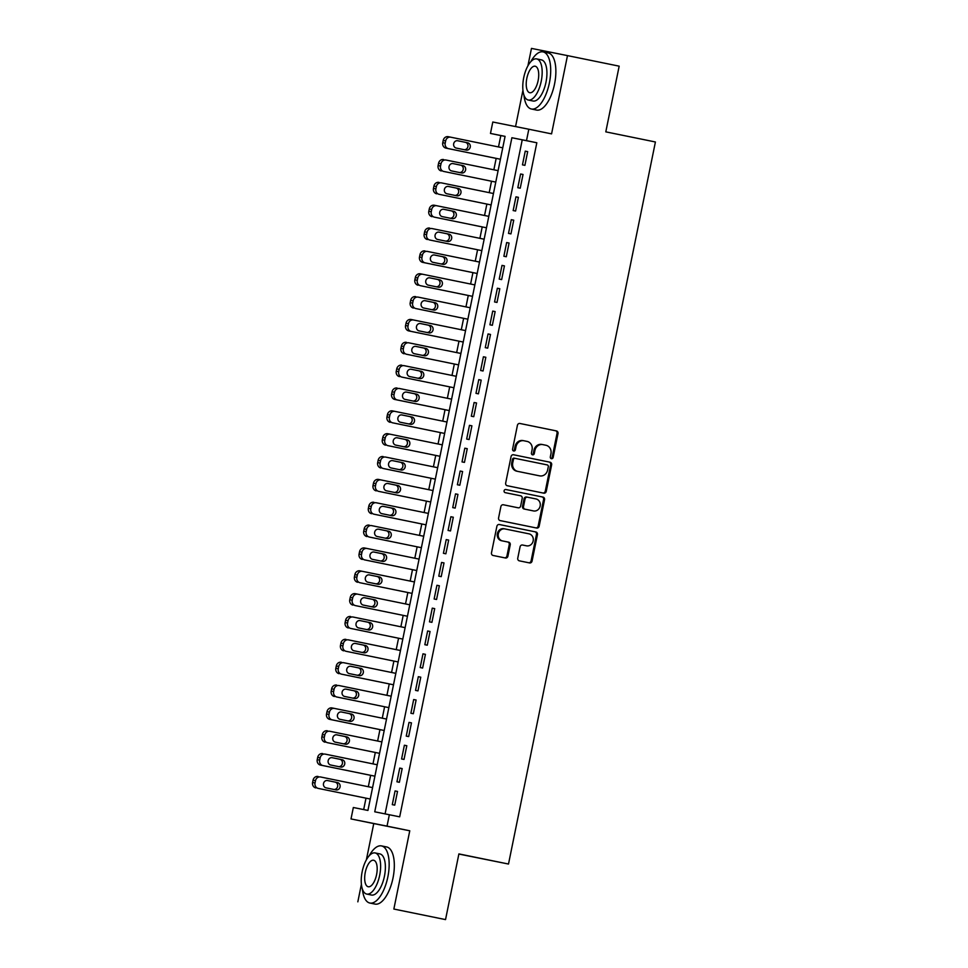 <?xml version="1.0" encoding="UTF-8"?>
<svg xmlns="http://www.w3.org/2000/svg" width="968" height="968" viewBox="0 0 968 968"><rect width="100%" height="100%" fill="white"/><g stroke="black" fill="none" stroke-linecap="round" stroke-linejoin="round"><path stroke-width="1.45" d="M551.421 458.699L551.421 458.699A1.597 1.452 101.3 0 0 553.164 457.416L558.004 433.591A2.287 2.069 101.3 0 0 556.431 430.929L519.913 423.476A2.287 2.069 101.3 0 0 517.42 425.303L512.58 449.128A1.597 1.452 101.3 0 0 513.681 450.991L513.681 450.991A1.597 1.452 101.3 0 0 515.424 449.709L516.041 446.623A7.321 6.631 101.3 0 1 523.978 440.767A7.321 6.631 101.3 0 1 524.003 440.779L527.04 441.396A7.321 6.631 101.3 0 1 532.073 449.902L531.444 452.988A1.597 1.452 101.3 0 0 532.557 454.851A1.597 1.452 101.3 0 0 534.288 453.569L534.917 450.483A7.321 6.631 101.3 0 1 542.842 444.627L545.916 445.256A7.321 6.631 101.3 0 1 550.949 453.75L550.32 456.836A1.597 1.452 101.3 0 0 551.421 458.699M550.961 458.505A1.597 1.452 101.3 0 0 552.183 457.223L557.036 433.398A2.287 2.069 101.3 0 0 555.463 430.736L519.792 423.452M513.221 450.798A1.597 1.452 101.3 0 0 514.444 449.515L515.073 446.429L516.041 446.623M532.085 454.657A1.597 1.452 101.3 0 0 533.32 453.375L533.949 450.289L534.917 450.483M517.759 558.173A2.287 2.069 101.3 0 0 519.332 560.835L529.581 562.928A2.287 2.069 101.3 0 0 532.061 561.089L537.446 534.626A2.287 2.069 101.3 0 0 535.873 531.976L499.355 524.511A2.287 2.069 101.3 0 0 496.874 526.338L491.49 552.813A2.287 2.069 101.3 0 0 493.063 555.463L505.429 557.991A2.287 2.069 101.3 0 0 507.922 556.164L510.221 544.839A2.287 2.069 101.3 0 0 508.648 542.177L502.513 540.931A6.123 5.542 101.3 0 1 504.933 528.927L529 533.84A6.123 5.542 101.3 0 1 526.58 545.843A6.123 5.542 101.3 0 1 526.556 545.831L522.551 545.02A2.287 2.069 101.3 0 0 520.07 546.847L517.759 558.173M504.957 528.927A6.123 5.542 101.3 0 0 504.933 528.927L503.965 528.734A6.123 5.542 101.3 0 0 503.965 528.734A6.123 5.542 101.3 0 0 501.545 540.737L502.513 540.931M542.866 444.627A7.321 6.631 101.3 0 0 542.842 444.627L541.874 444.433A7.321 6.631 101.3 0 0 541.874 444.433A7.321 6.631 101.3 0 0 533.949 450.289M389.354 814.717L387.031 826.14L351.009 818.94L353.332 807.506L367.937 810.434L505.078 136.367L490.474 133.439L492.797 122.016L528.818 129.228L526.495 140.65L511.89 137.734L374.749 811.801L399.687 816.835L536.829 142.768L526.495 140.65M528.818 129.228L551.566 133.874L567.478 55.612L619.169 66.163L605.799 131.854L655.409 141.981L508.502 864.037L458.892 853.909L445.534 919.6L393.855 909.049L409.766 830.786L387.031 826.14M543.774 493.172L543.774 493.172A2.287 2.069 101.3 0 0 546.255 491.345L551.639 464.87A2.287 2.069 101.3 0 0 550.066 462.22L513.548 454.766A2.287 2.069 101.3 0 0 513.536 454.754A2.287 2.069 101.3 0 0 511.056 456.594L505.671 483.056A2.287 2.069 101.3 0 0 507.244 485.718L543.774 493.172M544.548 499.754L539.164 526.217A2.287 2.069 101.3 0 1 536.683 528.044A2.287 2.069 101.3 0 0 536.683 528.044L500.154 520.59A2.287 2.069 101.3 0 1 498.58 517.928L500.879 506.603A2.287 2.069 101.3 0 1 503.36 504.776A2.287 2.069 101.3 0 0 503.36 504.776L518.183 507.801A2.287 2.069 101.3 0 0 520.663 505.974L522.2 498.459A2.287 2.069 101.3 0 0 520.627 495.798L505.199 492.651A1.597 1.452 101.3 0 1 504.098 490.8A1.597 1.452 101.3 0 1 505.841 489.518L542.975 497.092A2.287 2.069 101.3 0 1 544.548 499.754L543.568 499.561L538.184 526.023L539.164 526.217M445.534 919.6L393.855 909.049M567.478 55.612L531.468 48.4L527.911 65.836M524.898 165.346L527.681 151.637L525.249 151.141L522.466 164.85L524.898 165.346M520.24 188.191L523.035 174.482L520.602 173.998L517.807 187.707L520.24 188.191M515.593 211.036L518.388 197.327L515.956 196.843L513.161 210.552L515.593 211.036M510.947 233.893L513.742 220.184L511.298 219.7L508.515 233.409L510.947 233.893M506.3 256.738L509.083 243.028L506.651 242.544L503.868 256.254L506.3 256.738M501.654 279.595L504.437 265.885L502.005 265.389L499.222 279.099L501.654 279.595M496.995 302.439L499.791 288.73L497.358 288.246L494.563 301.956L496.995 302.439M492.349 325.296L495.144 311.575L492.712 311.091L489.917 324.8L492.349 325.296M487.703 348.141L490.498 334.432L488.053 333.948L485.271 347.657L487.703 348.141M483.056 370.986L485.839 357.277L483.407 356.793L480.624 370.502L483.056 370.986M478.41 393.843L481.193 380.134L478.761 379.637L475.978 393.347L478.41 393.843M473.751 416.688L476.546 402.978L474.114 402.494L471.319 416.204L473.751 416.688M469.105 439.545L471.9 425.823L469.468 425.339L466.673 439.048L469.105 439.545M464.459 462.389L467.254 448.68L464.809 448.196L462.026 461.905L464.459 462.389M459.812 485.234L462.595 471.525L460.163 471.041L457.38 484.75L459.812 485.234M455.166 508.091L457.949 494.382L455.517 493.886L452.734 507.607L455.166 508.091M450.507 530.936L453.302 517.227L450.87 516.743L448.075 530.452L450.507 530.936M445.861 553.793L448.656 540.083L446.224 539.587L443.429 553.297L445.861 553.793M441.214 576.638L444.009 562.928L441.565 562.444L438.782 576.154L441.214 576.638M436.568 599.482L439.351 585.773L436.919 585.289L434.136 598.998L436.568 599.482M431.922 622.339L434.705 608.63L432.272 608.146L429.489 621.855L431.922 622.339M427.263 645.184L430.058 631.475L427.626 630.991L424.831 644.7L427.263 645.184M422.617 668.041L425.412 654.332L422.98 653.836L420.185 667.545L422.617 668.041M417.97 690.886L420.765 677.176L418.321 676.692L415.538 690.402L417.97 690.886M413.324 713.731L416.107 700.021L413.675 699.537L410.892 713.247L413.324 713.731M408.678 736.587L411.461 722.878L409.028 722.394L406.245 736.104L408.678 736.587M404.019 759.432L406.814 745.723L404.382 745.239L401.587 758.948L404.019 759.432M399.373 782.289L402.168 768.58L399.736 768.084L396.94 781.793L399.373 782.289M536.829 142.768L522.236 139.84L385.095 813.87M395.077 790.941L392.294 804.65L394.726 805.134L397.521 791.425L395.077 790.941L397.509 791.437M505.066 136.403L500.819 135.556L498.496 146.942M496.173 158.377L493.849 169.787M491.526 181.222L489.203 192.644M486.868 204.079L484.544 215.489M482.221 226.923L479.898 238.346M477.575 249.768L475.252 261.191M472.928 272.625L470.605 284.035M468.282 295.47L465.959 306.892M463.624 318.327L461.3 329.737M458.977 341.172L456.654 352.594M454.331 364.029L452.008 375.439M449.684 386.873L447.361 398.284M445.038 409.718L442.715 421.14M440.379 432.575L438.056 443.985M435.733 455.42L433.41 466.842M431.087 478.277L428.764 489.687M426.44 501.121L424.117 512.532M421.794 523.966L419.471 535.389M417.135 546.823L414.812 558.234M412.489 569.668L410.166 581.09M407.843 592.525L405.519 603.935M403.196 615.37L400.873 626.78M398.55 638.215L396.227 649.637M393.891 661.071L391.568 672.482M389.245 683.916L386.922 695.339M384.599 706.773L382.275 718.183M379.952 729.618L377.629 741.04M375.306 752.463L372.983 763.885M370.647 775.32L368.324 786.73M366.001 798.164L363.678 809.575M458.868 854.042L508.502 864.037M409.766 830.786L373.757 823.574L366.364 859.862M361.391 884.316L357.833 901.837M373.757 823.574L351.009 818.94M500.819 135.556L490.474 133.439M522.938 90.29L515.557 126.578M522.236 139.84L511.89 137.734M525.249 151.141L527.681 151.637M520.602 173.998L523.035 174.494M515.956 196.843L518.388 197.339M511.298 219.7L513.73 220.196M506.651 242.544L509.083 243.041M502.005 265.389L504.437 265.885M497.358 288.246L499.791 288.742M492.712 311.091L495.144 311.587M488.053 333.948L490.486 334.444M483.407 356.793L485.839 357.289M478.761 379.637L481.193 380.134M474.114 402.494L476.546 402.99M469.468 425.339L471.9 425.835M464.809 448.196L467.241 448.692M460.163 471.041L462.595 471.537M455.517 493.886L457.949 494.382M450.87 516.743L453.302 517.239M446.224 539.587L448.656 540.083M441.565 562.444L443.997 562.94M436.919 585.289L439.351 585.785M432.272 608.146L434.705 608.642M427.626 630.991L430.058 631.487M422.98 653.836L425.412 654.332M418.321 676.692L420.753 677.189M413.675 699.537L416.107 700.033M409.028 722.394L411.461 722.89M404.382 745.239L406.814 745.735M399.736 768.084L402.168 768.58M523.954 440.767L523.023 440.585A7.321 6.631 101.3 0 0 522.998 440.573A7.321 6.631 101.3 0 0 515.073 446.429M542.915 492.99A2.287 2.069 101.3 0 0 545.286 491.151L550.671 464.676A2.287 2.069 101.3 0 0 549.098 462.026L513.427 454.742M548.299 466.757A1.597 1.452 101.3 0 0 547.198 464.906L515.133 458.36A1.597 1.452 101.3 0 0 513.403 459.643L512.737 462.885A7.321 6.631 101.3 0 0 517.771 471.392L539.684 475.869A7.321 6.631 101.3 0 0 539.708 475.869A7.321 6.631 101.3 0 0 547.634 470.012L548.299 466.757M514.165 458.166L515.133 458.36L514.165 458.166A1.597 1.452 101.3 0 0 512.423 459.437L513.403 459.643M539.708 475.869L538.728 475.675A7.321 6.631 101.3 0 0 538.752 475.675A7.321 6.631 101.3 0 1 538.716 475.675L516.803 471.198A7.321 6.631 101.3 0 1 511.769 462.692L512.423 459.437M535.824 527.875A2.287 2.069 101.3 0 0 538.184 526.023M503.251 504.751L517.214 507.607A2.287 2.069 101.3 0 0 517.227 507.607L518.183 507.801L517.214 507.607M505.744 489.493L542.975 497.092M526.544 497.02L527.512 497.213L526.544 497.02A2.287 2.069 101.3 0 0 524.063 498.847L522.538 506.361A2.287 2.069 101.3 0 0 524.111 509.011L533.574 510.947A6.123 5.542 101.3 0 0 533.574 510.947A6.123 5.542 101.3 0 0 535.994 498.944L527.524 497.213A2.287 2.069 101.3 0 0 525.043 499.04L523.506 506.554A2.287 2.069 101.3 0 0 525.079 509.204L532.582 510.741A6.123 5.542 101.3 0 0 532.594 510.753A6.123 5.542 101.3 0 0 532.618 510.753M543.568 499.561A2.287 2.069 101.3 0 0 541.995 496.899M526.58 545.843L525.6 545.649A6.123 5.542 101.3 0 0 525.624 545.649A6.123 5.542 101.3 0 1 525.588 545.637L522.43 544.996M504.582 557.822A2.287 2.069 101.3 0 0 506.942 555.971L509.253 544.645A2.287 2.069 101.3 0 0 507.68 541.983L501.545 540.737M528.722 562.747A2.287 2.069 101.3 0 0 531.093 560.895L536.478 534.433A2.287 2.069 101.3 0 0 534.905 531.771L499.234 524.499M500.432 159.236L448.39 148.612A4.659 4.223 101.3 0 1 445.195 143.191L445.655 140.917A4.659 4.223 101.3 0 1 450.701 137.178A4.659 4.223 101.3 0 1 450.713 137.19L502.755 147.814M500.42 159.248L445.958 148.128A4.659 4.223 -78.7 0 1 442.751 142.707L443.223 140.421A4.659 4.223 -78.7 0 1 448.269 136.694A4.659 4.223 -78.7 0 1 448.281 136.694L450.689 137.178M463.987 149.653A3.727 3.376 101.3 0 0 465.233 142.296L457.501 140.723M456.255 148.068L466.177 150.1A3.727 3.376 101.3 0 0 466.189 150.1A3.727 3.376 101.3 0 0 467.665 142.792L457.743 140.759A3.727 3.376 101.3 0 0 457.731 140.759A3.727 3.376 101.3 0 0 456.255 148.068M523.954 95.118A29.149 12.415 -78.5 0 0 531.396 108.997A29.149 12.415 -78.5 0 0 549.4 82.885A29.149 12.415 -78.5 0 0 543.06 51.885A29.149 12.415 -78.5 0 0 530.766 61.734M531.396 108.997L536.562 110.062A29.149 12.415 -78.5 0 0 554.567 83.938A29.149 12.415 -78.5 0 0 548.227 52.938L543.06 51.885M536.671 58.915L541.427 59.883A20.981 8.93 101.5 0 1 545.988 82.195A20.981 8.93 101.5 0 1 533.029 101.011L528.274 100.031A20.981 8.93 -78.5 0 0 541.233 81.227A20.981 8.93 -78.5 0 0 536.671 58.915A20.981 8.93 -78.5 0 0 523.712 77.718A20.981 8.93 -78.5 0 0 528.274 100.031M526.822 78.347A13.528 5.76 -78.5 0 0 529.762 92.722A13.528 5.76 -78.5 0 0 538.123 80.598A13.528 5.76 -78.5 0 0 535.183 66.223A13.528 5.76 -78.5 0 0 526.822 78.347M362.407 889.156A29.149 12.415 -78.5 0 0 369.849 903.035A29.149 12.415 -78.5 0 0 387.853 876.911A29.149 12.415 -78.5 0 0 381.513 845.911A29.149 12.415 -78.5 0 0 369.219 855.76M369.849 903.035L375.015 904.088A29.149 12.415 -78.5 0 0 393.02 877.964A29.149 12.415 -78.5 0 0 386.68 846.964L381.513 845.911M375.124 852.941L379.879 853.909A20.981 8.93 101.5 0 1 384.441 876.221A20.981 8.93 101.5 0 1 371.482 895.037L366.727 894.069A20.981 8.93 -78.5 0 0 379.686 875.254A20.981 8.93 -78.5 0 0 375.124 852.941A20.981 8.93 -78.5 0 0 362.165 871.745A20.981 8.93 -78.5 0 0 366.727 894.069M365.275 872.374A13.528 5.76 -78.5 0 0 368.215 886.749A13.528 5.76 -78.5 0 0 376.576 874.636A13.528 5.76 -78.5 0 0 373.636 860.25A13.528 5.76 -78.5 0 0 365.275 872.374M443.743 171.457L495.773 182.093L443.743 171.457A4.659 4.223 101.3 0 1 440.537 166.048L441.009 163.761A4.659 4.223 101.3 0 1 446.054 160.035A4.659 4.223 101.3 0 0 446.054 160.035L498.109 170.658M459.328 172.498A3.727 3.376 101.3 0 0 460.586 165.153L452.855 163.568M441.311 170.973A4.659 4.223 -78.7 0 1 438.105 165.564L438.577 163.277A4.659 4.223 -78.7 0 1 443.622 159.551A4.659 4.223 -78.7 0 1 443.634 159.551L443.622 159.551M451.608 170.925L461.53 172.945A3.727 3.376 101.3 0 0 461.542 172.957A3.727 3.376 101.3 0 0 463.019 165.637L453.097 163.616A3.727 3.376 101.3 0 0 453.084 163.604A3.727 3.376 101.3 0 0 451.608 170.925M439.097 194.314L491.127 204.938L439.097 194.314A4.659 4.223 101.3 0 1 435.89 188.893L436.362 186.606A4.659 4.223 101.3 0 1 441.408 182.879A4.659 4.223 101.3 0 0 441.408 182.879L493.45 193.515M454.682 195.354A3.727 3.376 101.3 0 0 455.928 187.998L448.208 186.425M436.665 193.818A4.659 4.223 -78.7 0 1 433.458 188.409L433.918 186.122A4.659 4.223 -78.7 0 1 438.976 182.395A4.659 4.223 -78.7 0 1 438.988 182.395L438.976 182.395M446.962 193.769L456.884 195.802A3.727 3.376 101.3 0 0 456.896 195.802A3.727 3.376 101.3 0 0 458.372 188.482L448.45 186.461A3.727 3.376 101.3 0 0 448.438 186.461A3.727 3.376 101.3 0 0 446.962 193.769M434.45 217.159L486.481 227.795L434.45 217.159A4.659 4.223 101.3 0 1 431.244 211.75L431.704 209.463A4.659 4.223 101.3 0 1 436.762 205.736A4.659 4.223 101.3 0 0 436.762 205.736L488.804 216.36M450.035 218.199A3.727 3.376 101.3 0 0 451.282 210.855L443.562 209.269M432.018 216.675A4.659 4.223 -78.7 0 1 428.812 211.254L429.272 208.979A4.659 4.223 -78.7 0 1 434.329 205.24A4.659 4.223 -78.7 0 1 434.342 205.252L436.737 205.724M442.303 216.626L452.225 218.647A3.727 3.376 101.3 0 0 452.238 218.647A3.727 3.376 101.3 0 0 453.714 211.339L443.792 209.306A3.727 3.376 101.3 0 0 443.78 209.306A3.727 3.376 101.3 0 0 442.303 216.626M429.804 240.016L481.834 250.639L429.804 240.016A4.659 4.223 101.3 0 1 426.598 234.595L427.057 232.308A4.659 4.223 101.3 0 1 432.103 228.581A4.659 4.223 101.3 0 1 432.127 228.581L484.157 239.205M445.389 241.056A3.727 3.376 101.3 0 0 446.635 233.699L438.903 232.126M427.36 239.519A4.659 4.223 -78.7 0 1 424.166 234.111L424.625 231.824A4.659 4.223 -78.7 0 1 429.671 228.097A4.659 4.223 -78.7 0 1 429.695 228.097L429.671 228.097M437.657 239.471L447.579 241.504A3.727 3.376 101.3 0 0 447.591 241.504A3.727 3.376 101.3 0 0 449.067 234.183L439.145 232.163A3.727 3.376 101.3 0 0 439.133 232.163A3.727 3.376 101.3 0 0 437.657 239.471M477.188 273.484L425.146 262.86A4.659 4.223 101.3 0 1 421.951 257.44L422.411 255.165A4.659 4.223 101.3 0 1 427.457 251.426A4.659 4.223 101.3 0 1 427.469 251.438L479.511 262.062M477.176 273.496L422.714 262.376A4.659 4.223 -78.7 0 1 419.507 256.956L419.979 254.669A4.659 4.223 -78.7 0 1 425.025 250.942A4.659 4.223 -78.7 0 1 425.037 250.942L425.025 250.942M440.743 263.901A3.727 3.376 101.3 0 0 441.989 256.544L434.257 254.971M433.011 262.328L442.933 264.349A3.727 3.376 101.3 0 0 442.945 264.349A3.727 3.376 101.3 0 0 444.421 257.04L434.499 255.007A3.727 3.376 101.3 0 0 434.487 255.007A3.727 3.376 101.3 0 0 433.011 262.328M420.499 285.705L472.529 296.341L420.499 285.705A4.659 4.223 101.3 0 1 417.293 280.296L417.765 278.01A4.659 4.223 101.3 0 1 422.81 274.283A4.659 4.223 101.3 0 0 422.81 274.283L474.864 284.907M436.084 286.746A3.727 3.376 101.3 0 0 437.342 279.401L429.611 277.816M418.067 285.221A4.659 4.223 -78.7 0 1 414.861 279.812L415.332 277.526A4.659 4.223 -78.7 0 1 420.378 273.799A4.659 4.223 -78.7 0 1 420.39 273.799L422.798 274.283M428.364 285.173L438.286 287.193A3.727 3.376 101.3 0 0 438.298 287.206A3.727 3.376 101.3 0 0 439.774 279.885L429.852 277.864A3.727 3.376 101.3 0 0 429.84 277.852A3.727 3.376 101.3 0 0 428.364 285.173M415.853 308.562L467.883 319.198L415.853 308.562A4.659 4.223 101.3 0 1 412.646 303.141L413.118 300.854A4.659 4.223 101.3 0 1 418.164 297.128A4.659 4.223 101.3 0 0 418.164 297.128L470.206 307.763M431.438 309.603A3.727 3.376 101.3 0 0 432.684 302.246L424.964 300.673M413.421 308.066A4.659 4.223 -78.7 0 1 410.214 302.657L410.674 300.37A4.659 4.223 -78.7 0 1 415.732 296.644A4.659 4.223 -78.7 0 1 415.744 296.644L415.732 296.644M423.718 308.018L433.64 310.05A3.727 3.376 101.3 0 0 433.652 310.05A3.727 3.376 101.3 0 0 435.128 302.73L425.206 300.709A3.727 3.376 101.3 0 0 425.194 300.709A3.727 3.376 101.3 0 0 423.718 308.018M463.236 342.031L411.206 331.407A4.659 4.223 101.3 0 1 408 325.998L408.46 323.711A4.659 4.223 101.3 0 1 413.517 319.984A4.659 4.223 101.3 0 0 413.517 319.984L465.56 330.608M463.236 342.043L408.774 330.923A4.659 4.223 -78.7 0 1 405.568 325.502L406.028 323.227A4.659 4.223 -78.7 0 1 411.085 319.488A4.659 4.223 -78.7 0 1 411.097 319.5L413.493 319.972L411.085 319.488M426.791 332.447A3.727 3.376 101.3 0 0 428.037 325.103L420.318 323.518M419.059 330.874L428.981 332.895A3.727 3.376 101.3 0 0 428.993 332.895A3.727 3.376 101.3 0 0 430.47 325.587L420.548 323.554A3.727 3.376 101.3 0 0 420.536 323.554A3.727 3.376 101.3 0 0 419.059 330.874M406.56 354.264L458.59 364.888L406.56 354.264A4.659 4.223 101.3 0 1 403.353 348.843L403.813 346.556A4.659 4.223 101.3 0 1 408.859 342.829A4.659 4.223 101.3 0 0 408.859 342.829L460.913 353.453M422.145 355.304A3.727 3.376 101.3 0 0 423.391 347.948L415.659 346.375M404.116 353.768A4.659 4.223 -78.7 0 1 400.921 348.359L401.381 346.072A4.659 4.223 -78.7 0 1 406.427 342.345A4.659 4.223 -78.7 0 1 406.451 342.345L406.427 342.345M414.413 353.719L424.335 355.752A3.727 3.376 101.3 0 0 424.347 355.752A3.727 3.376 101.3 0 0 425.823 348.432L415.901 346.411A3.727 3.376 101.3 0 0 415.889 346.411A3.727 3.376 101.3 0 0 414.413 353.719M401.901 377.109L453.931 387.744L401.901 377.109A4.659 4.223 101.3 0 1 398.707 371.7L399.167 369.413A4.659 4.223 101.3 0 1 404.213 365.686A4.659 4.223 101.3 0 0 404.213 365.686L456.267 376.31M417.498 378.149A3.727 3.376 101.3 0 0 418.745 370.792L411.013 369.219M399.469 376.625A4.659 4.223 -78.7 0 1 396.263 371.204L396.735 368.917A4.659 4.223 -78.7 0 1 401.781 365.19A4.659 4.223 -78.7 0 1 401.793 365.19L401.781 365.19M409.766 376.576L419.689 378.597A3.727 3.376 101.3 0 0 419.701 378.597A3.727 3.376 101.3 0 0 421.177 371.288L411.255 369.256A3.727 3.376 101.3 0 0 411.243 369.256A3.727 3.376 101.3 0 0 409.766 376.576M449.285 410.577L397.255 399.953A4.659 4.223 101.3 0 1 394.049 394.545L394.521 392.258A4.659 4.223 101.3 0 1 399.566 388.531A4.659 4.223 101.3 0 1 399.578 388.531L451.608 399.155M449.285 410.589L394.823 399.469A4.659 4.223 -78.7 0 1 391.616 394.061L392.088 391.774A4.659 4.223 -78.7 0 1 397.134 388.047A4.659 4.223 -78.7 0 1 397.146 388.047L397.134 388.047M412.84 400.994A3.727 3.376 101.3 0 0 414.098 393.649L406.366 392.064M405.12 399.421L415.042 401.442A3.727 3.376 101.3 0 0 415.054 401.454A3.727 3.376 101.3 0 0 416.53 394.133L406.608 392.113A3.727 3.376 101.3 0 0 406.596 392.113A3.727 3.376 101.3 0 0 405.12 399.421M392.609 422.81L444.639 433.446L392.609 422.81A4.659 4.223 101.3 0 1 389.402 417.389L389.874 415.103A4.659 4.223 101.3 0 1 394.92 411.376A4.659 4.223 101.3 0 0 394.92 411.376L446.962 422.012M408.194 423.851A3.727 3.376 101.3 0 0 409.44 416.494L401.72 414.921M390.177 422.326A4.659 4.223 -78.7 0 1 386.97 416.906L387.43 414.619A4.659 4.223 -78.7 0 1 392.488 410.892A4.659 4.223 -78.7 0 1 392.5 410.892L394.908 411.376M400.474 422.266L410.396 424.299A3.727 3.376 101.3 0 0 410.408 424.299A3.727 3.376 101.3 0 0 411.884 416.99L401.962 414.957A3.727 3.376 101.3 0 0 401.95 414.957A3.727 3.376 101.3 0 0 400.474 422.266M387.962 445.655L439.992 456.291L387.962 445.655A4.659 4.223 101.3 0 1 384.756 440.246L385.216 437.959A4.659 4.223 101.3 0 1 390.273 434.233A4.659 4.223 101.3 0 0 390.273 434.233L442.315 444.856M403.547 446.696A3.727 3.376 101.3 0 0 404.793 439.351L397.074 437.766M385.53 445.171A4.659 4.223 -78.7 0 1 382.324 439.75L382.784 437.476A4.659 4.223 -78.7 0 1 387.841 433.737A4.659 4.223 -78.7 0 1 387.853 433.749L390.249 434.221M395.815 445.123L405.737 447.143A3.727 3.376 101.3 0 0 405.749 447.143A3.727 3.376 101.3 0 0 407.226 439.835L397.304 437.814A3.727 3.376 101.3 0 0 397.291 437.802A3.727 3.376 101.3 0 0 395.815 445.123M383.316 468.512L435.346 479.136L383.316 468.512A4.659 4.223 101.3 0 1 380.109 463.091L380.569 460.804A4.659 4.223 101.3 0 1 385.615 457.077A4.659 4.223 101.3 0 0 385.615 457.077L437.669 467.701M398.901 469.553A3.727 3.376 101.3 0 0 400.147 462.196L392.415 460.623M380.872 468.016A4.659 4.223 -78.7 0 1 377.677 462.607L378.137 460.32A4.659 4.223 -78.7 0 1 383.183 456.594A4.659 4.223 -78.7 0 1 383.207 456.594L383.183 456.594M391.169 467.967L401.091 470A3.727 3.376 101.3 0 0 401.103 470A3.727 3.376 101.3 0 0 402.579 462.68L392.657 460.659A3.727 3.376 101.3 0 0 392.645 460.659A3.727 3.376 101.3 0 0 391.169 467.967M378.657 491.357L430.687 501.993L378.657 491.357A4.659 4.223 101.3 0 1 375.463 485.948L375.923 483.661A4.659 4.223 101.3 0 1 380.969 479.934A4.659 4.223 101.3 0 0 380.969 479.934L433.023 490.558M394.254 492.397A3.727 3.376 101.3 0 0 395.501 485.053L387.769 483.468M376.225 490.873A4.659 4.223 -78.7 0 1 373.019 485.452L373.491 483.165A4.659 4.223 -78.7 0 1 378.536 479.438A4.659 4.223 -78.7 0 1 378.548 479.45L380.956 479.922L378.536 479.438M386.522 490.824L396.444 492.845A3.727 3.376 101.3 0 0 396.456 492.845A3.727 3.376 101.3 0 0 397.933 485.537L388.011 483.504A3.727 3.376 101.3 0 0 387.999 483.504A3.727 3.376 101.3 0 0 386.522 490.824M374.011 514.202L426.041 524.837L374.011 514.202A4.659 4.223 101.3 0 1 370.804 508.793L371.276 506.506A4.659 4.223 101.3 0 1 376.322 502.779A4.659 4.223 101.3 0 0 376.322 502.779L428.364 513.403M389.596 515.242A3.727 3.376 101.3 0 0 390.854 507.897L383.122 506.324M371.579 513.718A4.659 4.223 -78.7 0 1 368.372 508.309L368.844 506.022A4.659 4.223 -78.7 0 1 373.89 502.295A4.659 4.223 -78.7 0 1 373.902 502.295L373.89 502.295M381.876 513.669L391.798 515.69A3.727 3.376 101.3 0 0 391.81 515.702A3.727 3.376 101.3 0 0 393.286 508.381L383.364 506.361A3.727 3.376 101.3 0 0 383.352 506.361A3.727 3.376 101.3 0 0 381.876 513.669M369.365 537.058L421.395 547.694L369.365 537.058A4.659 4.223 101.3 0 1 366.158 531.638L366.63 529.363A4.659 4.223 101.3 0 1 371.676 525.624A4.659 4.223 101.3 0 1 371.688 525.636L423.718 536.26M384.949 538.099A3.727 3.376 101.3 0 0 386.196 530.742L378.476 529.169M366.933 536.574A4.659 4.223 -78.7 0 1 363.726 531.154L364.186 528.867A4.659 4.223 -78.7 0 1 369.244 525.14A4.659 4.223 -78.7 0 1 369.256 525.14L369.244 525.14M377.23 536.514L387.152 538.547A3.727 3.376 101.3 0 0 387.164 538.547A3.727 3.376 101.3 0 0 388.64 531.238L378.718 529.206A3.727 3.376 101.3 0 0 378.706 529.206A3.727 3.376 101.3 0 0 377.23 536.514M364.718 559.903L416.748 570.539L364.718 559.903A4.659 4.223 101.3 0 1 361.512 554.495L361.971 552.208A4.659 4.223 101.3 0 1 367.029 548.481A4.659 4.223 101.3 0 0 367.029 548.481L419.071 559.105M380.303 560.944A3.727 3.376 101.3 0 0 381.549 553.599L373.829 552.014M362.286 559.419A4.659 4.223 -78.7 0 1 359.08 554.011L359.539 551.724A4.659 4.223 -78.7 0 1 364.597 547.997A4.659 4.223 -78.7 0 1 364.609 547.997L367.005 548.481M372.571 559.371L382.493 561.392A3.727 3.376 101.3 0 0 382.505 561.392A3.727 3.376 101.3 0 0 383.981 554.083L374.059 552.062A3.727 3.376 101.3 0 0 374.047 552.05A3.727 3.376 101.3 0 0 372.571 559.371M360.072 582.76L412.102 593.384L360.072 582.76A4.659 4.223 101.3 0 1 356.865 577.339L357.325 575.053A4.659 4.223 101.3 0 1 362.371 571.326A4.659 4.223 101.3 0 0 362.371 571.326L414.425 581.949M375.657 583.801A3.727 3.376 101.3 0 0 376.903 576.444L369.171 574.871M357.628 582.264A4.659 4.223 -78.7 0 1 354.433 576.855L354.893 574.568A4.659 4.223 -78.7 0 1 359.939 570.842A4.659 4.223 -78.7 0 1 359.963 570.842L362.359 571.326M367.925 582.216L377.847 584.249A3.727 3.376 101.3 0 0 377.859 584.249A3.727 3.376 101.3 0 0 379.335 576.928L369.413 574.907A3.727 3.376 101.3 0 0 369.401 574.907A3.727 3.376 101.3 0 0 367.925 582.216M355.413 605.605L407.443 616.241L355.413 605.605A4.659 4.223 101.3 0 1 352.219 600.196L352.679 597.909A4.659 4.223 101.3 0 1 357.724 594.183A4.659 4.223 101.3 0 0 357.724 594.183L409.779 604.806M371.01 606.646A3.727 3.376 101.3 0 0 372.256 599.301L364.525 597.716M352.981 605.121A4.659 4.223 -78.7 0 1 349.775 599.7L350.247 597.413A4.659 4.223 -78.7 0 1 355.292 593.686A4.659 4.223 -78.7 0 1 355.304 593.699L357.712 594.17L355.292 593.686M363.278 605.073L373.2 607.093A3.727 3.376 101.3 0 0 373.212 607.093A3.727 3.376 101.3 0 0 374.689 599.785L364.767 597.752A3.727 3.376 101.3 0 0 364.754 597.752A3.727 3.376 101.3 0 0 363.278 605.073M350.767 628.45L402.797 639.086L350.767 628.45A4.659 4.223 101.3 0 1 347.56 623.041L348.032 620.754A4.659 4.223 101.3 0 1 353.078 617.027A4.659 4.223 101.3 0 0 353.078 617.027L405.12 627.651M366.352 629.49A3.727 3.376 101.3 0 0 367.61 622.146L359.878 620.573M348.335 627.966A4.659 4.223 -78.7 0 1 345.128 622.557L345.6 620.27A4.659 4.223 -78.7 0 1 350.646 616.543A4.659 4.223 -78.7 0 1 350.658 616.543L350.646 616.543M358.632 627.917L368.554 629.95A3.727 3.376 101.3 0 0 368.566 629.95A3.727 3.376 101.3 0 0 370.042 622.63L360.12 620.609A3.727 3.376 101.3 0 0 360.108 620.609A3.727 3.376 101.3 0 0 358.632 627.917M346.12 651.307L398.151 661.943L346.12 651.307A4.659 4.223 101.3 0 1 342.914 645.886L343.386 643.611A4.659 4.223 101.3 0 1 348.432 639.872A4.659 4.223 101.3 0 1 348.444 639.884L400.474 650.508M361.705 652.347A3.727 3.376 101.3 0 0 362.952 644.99L355.232 643.418M343.688 650.823A4.659 4.223 -78.7 0 1 340.482 645.402L340.942 643.115A4.659 4.223 -78.7 0 1 345.999 639.388A4.659 4.223 -78.7 0 1 346.012 639.388L345.999 639.388M353.986 650.762L363.907 652.795A3.727 3.376 101.3 0 0 363.92 652.795A3.727 3.376 101.3 0 0 365.396 645.487L355.474 643.454A3.727 3.376 101.3 0 0 355.462 643.454A3.727 3.376 101.3 0 0 353.986 650.762M341.474 674.151L393.504 684.787L341.474 674.151A4.659 4.223 101.3 0 1 338.268 668.743L338.727 666.456A4.659 4.223 101.3 0 1 343.785 662.729A4.659 4.223 101.3 0 1 343.797 662.729L395.827 673.353M357.059 675.192A3.727 3.376 101.3 0 0 358.305 667.847L350.585 666.262M339.042 673.668A4.659 4.223 -78.7 0 1 335.836 668.259L336.295 665.972A4.659 4.223 -78.7 0 1 341.353 662.245A4.659 4.223 -78.7 0 1 341.365 662.245L341.353 662.245M349.327 673.619L359.249 675.64A3.727 3.376 101.3 0 0 359.261 675.652A3.727 3.376 101.3 0 0 360.737 668.331L350.815 666.311A3.727 3.376 101.3 0 0 350.803 666.299A3.727 3.376 101.3 0 0 349.327 673.619M336.828 697.008L388.858 707.632L336.828 697.008A4.659 4.223 101.3 0 1 333.621 691.588L334.081 689.301A4.659 4.223 101.3 0 1 339.127 685.574A4.659 4.223 101.3 0 1 339.151 685.574L391.181 696.198M352.412 698.049A3.727 3.376 101.3 0 0 353.659 690.692L345.927 689.119M334.384 696.512A4.659 4.223 -78.7 0 1 331.189 691.104L331.649 688.817A4.659 4.223 -78.7 0 1 336.695 685.09A4.659 4.223 -78.7 0 1 336.719 685.09L336.695 685.09M344.681 696.464L354.603 698.497A3.727 3.376 101.3 0 0 354.615 698.497A3.727 3.376 101.3 0 0 356.091 691.176L346.169 689.155A3.727 3.376 101.3 0 0 346.157 689.155A3.727 3.376 101.3 0 0 344.681 696.464M384.211 730.477L332.169 719.853A4.659 4.223 101.3 0 1 328.975 714.445L329.435 712.158A4.659 4.223 101.3 0 1 334.48 708.431A4.659 4.223 101.3 0 0 334.48 708.431L386.534 719.055M384.199 730.489L329.737 719.369A4.659 4.223 -78.7 0 1 326.531 713.948L327.002 711.674A4.659 4.223 -78.7 0 1 332.048 707.935A4.659 4.223 -78.7 0 1 332.06 707.947L334.468 708.419M347.766 720.894A3.727 3.376 101.3 0 0 349.012 713.549L341.281 711.964M340.034 719.321L349.956 721.341A3.727 3.376 101.3 0 0 349.968 721.341A3.727 3.376 101.3 0 0 351.444 714.033L341.522 712A3.727 3.376 101.3 0 0 341.51 712A3.727 3.376 101.3 0 0 340.034 719.321M327.523 742.698L379.553 753.334L327.523 742.698A4.659 4.223 101.3 0 1 324.316 737.289L324.788 735.002A4.659 4.223 101.3 0 1 329.834 731.276A4.659 4.223 101.3 0 0 329.834 731.276L381.876 741.899M343.108 743.751A3.727 3.376 101.3 0 0 344.366 736.394L336.634 734.821M325.091 742.214A4.659 4.223 -78.7 0 1 321.884 736.805L322.356 734.518A4.659 4.223 -78.7 0 1 327.402 730.792A4.659 4.223 -78.7 0 1 327.414 730.792L327.402 730.792M335.388 742.166L345.31 744.198A3.727 3.376 101.3 0 0 345.322 744.198A3.727 3.376 101.3 0 0 346.798 736.878L336.876 734.857A3.727 3.376 101.3 0 0 336.864 734.857A3.727 3.376 101.3 0 0 335.388 742.166M374.906 776.179L322.876 765.555A4.659 4.223 101.3 0 1 319.67 760.134L320.142 757.859A4.659 4.223 101.3 0 1 325.188 754.12A4.659 4.223 101.3 0 0 325.188 754.12L377.23 764.756M374.906 776.191L320.444 765.071A4.659 4.223 -78.7 0 1 317.238 759.65L317.698 757.363A4.659 4.223 -78.7 0 1 322.755 753.636A4.659 4.223 -78.7 0 1 322.767 753.636L322.755 753.636M338.461 766.595A3.727 3.376 101.3 0 0 339.707 759.239L331.988 757.666M330.741 765.022L340.663 767.043A3.727 3.376 101.3 0 0 340.675 767.043A3.727 3.376 101.3 0 0 342.152 759.735L332.23 757.702A3.727 3.376 101.3 0 0 332.218 757.702A3.727 3.376 101.3 0 0 330.741 765.022M318.23 788.4L370.26 799.036L318.23 788.4A4.659 4.223 101.3 0 1 315.024 782.991L315.483 780.704A4.659 4.223 101.3 0 1 320.541 776.977A4.659 4.223 101.3 0 0 320.541 776.977L372.583 787.601M333.815 789.44A3.727 3.376 101.3 0 0 335.061 782.096L327.341 780.51M315.798 787.916A4.659 4.223 -78.7 0 1 312.591 782.507L313.051 780.22A4.659 4.223 -78.7 0 1 318.109 776.493A4.659 4.223 -78.7 0 1 318.121 776.493L318.109 776.493M326.083 787.867L336.005 789.888A3.727 3.376 101.3 0 0 336.017 789.9A3.727 3.376 101.3 0 0 337.493 782.58L327.571 780.559A3.727 3.376 101.3 0 0 327.559 780.547A3.727 3.376 101.3 0 0 326.083 787.867M552.183 457.223L553.164 457.416M514.444 449.515L515.424 449.709M533.32 453.375L534.288 453.569M541.899 444.433L542.83 444.627M555.463 430.736L556.431 430.929M557.036 433.398L558.004 433.591M549.098 462.026L550.066 462.22M550.671 464.676L551.639 464.87M545.286 491.151L546.255 491.345M511.769 462.692L512.737 462.885M516.803 471.198L517.771 471.392M538.716 475.675L539.684 475.869M524.063 498.847L525.043 499.04M522.538 506.361L523.506 506.554M524.111 509.011L525.079 509.204M525.588 545.637L526.556 545.831M503.977 528.734L504.921 528.915M507.68 541.983L508.648 542.177M509.253 544.645L510.221 544.839M506.942 555.971L507.922 556.164M534.905 531.771L535.873 531.976M536.478 534.433L537.446 534.626M531.093 560.895L532.061 561.089M448.39 148.612L445.958 148.128M445.655 140.917L443.223 140.421M445.195 143.191L442.751 142.707M465.233 142.296L467.665 142.792M441.009 163.761L438.577 163.277M440.537 166.048L438.105 165.564M460.586 165.153L463.019 165.637M436.362 186.606L433.918 186.122M435.89 188.893L433.458 188.409M455.928 187.998L458.372 188.482M431.704 209.463L429.272 208.979M431.244 211.75L428.812 211.254M451.282 210.855L453.714 211.339M427.057 232.308L424.625 231.824M426.598 234.595L424.166 234.111M446.635 233.699L449.067 234.183M425.146 262.86L422.714 262.376M422.411 255.165L419.979 254.669M421.951 257.44L419.507 256.956M441.989 256.544L444.421 257.04M417.765 278.01L415.332 277.526M417.293 280.296L414.861 279.812M437.342 279.401L439.774 279.885M413.118 300.854L410.674 300.37M412.646 303.141L410.214 302.657M432.684 302.246L435.128 302.73M411.206 331.407L408.774 330.923M408.46 323.711L406.028 323.227M408 325.998L405.568 325.502M428.037 325.103L430.47 325.587M403.813 346.556L401.381 346.072M403.353 348.843L400.921 348.359M423.391 347.948L425.823 348.432M399.167 369.413L396.735 368.917M398.707 371.7L396.263 371.204M418.745 370.792L421.177 371.288M397.255 399.953L394.823 399.469M394.521 392.258L392.088 391.774M394.049 394.545L391.616 394.061M414.098 393.649L416.53 394.133M389.874 415.103L387.43 414.619M389.402 417.389L386.97 416.906M409.44 416.494L411.884 416.99M385.216 437.959L382.784 437.476M384.756 440.246L382.324 439.75M404.793 439.351L407.226 439.835M380.569 460.804L378.137 460.32M380.109 463.091L377.677 462.607M400.147 462.196L402.579 462.68M375.923 483.661L373.491 483.165M375.463 485.948L373.019 485.452M395.501 485.053L397.933 485.537M371.276 506.506L368.844 506.022M370.804 508.793L368.372 508.309M390.854 507.897L393.286 508.381M366.63 529.363L364.186 528.867M366.158 531.638L363.726 531.154M386.196 530.742L388.64 531.238M361.971 552.208L359.539 551.724M361.512 554.495L359.08 554.011M381.549 553.599L383.981 554.083M357.325 575.053L354.893 574.568M356.865 577.339L354.433 576.855M376.903 576.444L379.335 576.928M352.679 597.909L350.247 597.413M352.219 600.196L349.775 599.7M372.256 599.301L374.689 599.785M348.032 620.754L345.6 620.27M347.56 623.041L345.128 622.557M367.61 622.146L370.042 622.63M343.386 643.611L340.942 643.115M342.914 645.886L340.482 645.402M362.952 644.99L365.396 645.487M338.727 666.456L336.295 665.972M338.268 668.743L335.836 668.259M358.305 667.847L360.737 668.331M334.081 689.301L331.649 688.817M333.621 691.588L331.189 691.104M353.659 690.692L356.091 691.176M332.169 719.853L329.737 719.369M329.435 712.158L327.002 711.674M328.975 714.445L326.531 713.948M349.012 713.549L351.444 714.033M324.788 735.002L322.356 734.518M324.316 737.289L321.884 736.805M344.366 736.394L346.798 736.878M322.876 765.555L320.444 765.071M320.142 757.859L317.698 757.363M319.67 760.134L317.238 759.65M339.707 759.239L342.152 759.735M315.483 780.704L313.051 780.22M315.024 782.991L312.591 782.507M335.061 782.096L337.493 782.58M522.998 440.573L523.978 440.767M450.701 137.178L448.269 136.694M436.762 205.736L434.329 205.24M422.81 274.283L420.378 273.799M394.92 411.376L392.488 410.892M390.273 434.233L387.841 433.737M367.029 548.481L364.597 547.997M362.371 571.326L359.939 570.842M334.48 708.431L332.048 707.935"/></g></svg>
